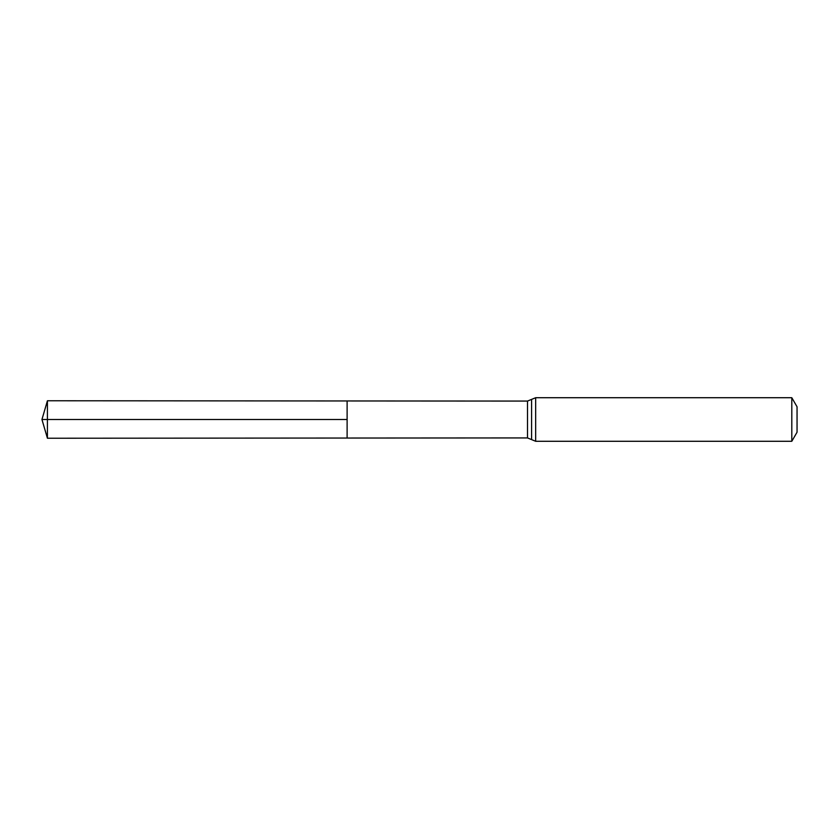 <?xml version="1.0" encoding="UTF-8"?>
<svg xmlns="http://www.w3.org/2000/svg" width="839" height="839" viewBox="0 0 839 839"><rect width="100%" height="100%" fill="white"/><g stroke="black" fill="none" stroke-linecap="round" stroke-linejoin="round"><path stroke-width="0.63" stroke-dasharray="4.2 3.15" d="M347.115 400.958L347.115 438.042L347.115 400.958M797.05 406.789L797.05 432.211M791.806 397.717L791.806 441.283M47.424 400.769L47.424 438.231M47.424 419.5L347.115 419.5M527.5 401.073L527.5 437.927M535.67 397.717L535.67 441.283M531.59 399.395L531.59 439.605"/><path stroke-width="1.26" d="M347.115 419.5L347.115 400.958L47.424 400.769L47.424 438.231L347.115 438.042L347.115 400.958L527.5 401.073L527.5 437.927L347.115 438.042L347.115 419.5M791.806 397.717L791.806 441.283L797.05 432.211L797.05 406.789L791.806 397.717L535.67 397.717L527.5 401.073M47.424 438.231L41.95 419.5L347.115 419.5L47.424 419.5M791.806 441.283L535.67 441.283L535.67 397.717M535.67 441.283L531.59 439.605L531.59 399.395M531.59 439.605L527.5 437.927M41.95 419.5L47.424 400.769"/></g></svg>
